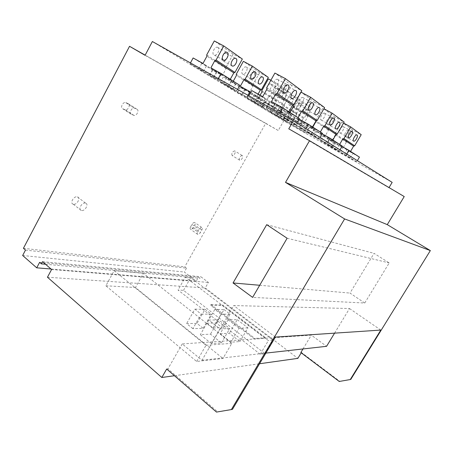 <?xml version="1.0" encoding="UTF-8"?>
<svg xmlns="http://www.w3.org/2000/svg" width="453" height="453" viewBox="0 0 453 453"><rect width="100%" height="100%" fill="white"/><g stroke="black" fill="none" stroke-linecap="round" stroke-linejoin="round"><path stroke-width="0.34" stroke-dasharray="2.27 1.7" d="M25.493 250.09L186.511 268.153L184.762 266.828L265.747 123.278L278.255 130.509L283.725 120.877L392.168 182.366M23.426 248.301L184.762 266.828M186.511 268.153L184.32 272.038L196.234 281.098L198.465 277.174L199.932 278.289L200.826 276.715L208.42 282.434L205.26 287.961L297.876 358.363M301.211 352.825L301.432 352.462L339.773 381.33L350.775 379.416M404.229 196.557L389.036 187.593M364.733 303.029L349.993 293.074L374.036 253.352L389.201 262.921L364.733 303.029L252.615 297.389M265.747 123.278L145.158 55.13M145.068 55.306L278.255 130.509M232.151 155.549C231.33 153.437 232.157 151.874 234.637 150.86L234.756 150.906C235.447 151.387 235.441 152.35 234.728 153.782C233.929 155.068 233.108 155.668 232.264 155.589L232.151 155.549M73.369 204.229L73.222 204.195C69.535 203.386 73.714 195.826 77.293 196.84L77.401 196.868C81.07 197.689 76.959 205.181 73.369 204.229M125.906 102.655L128.222 103.68C130.86 104.666 127.956 110.645 125.255 109.802L122.678 108.726C119.988 107.774 122.893 101.704 125.634 102.559L134.377 108.137C131.659 107.304 128.72 113.414 131.387 114.343L133.935 115.396C136.613 116.223 139.558 110.198 136.942 109.235L134.649 108.227M190.6 226.845L191.981 224.382C192.836 223.035 193.72 222.389 194.643 222.44L194.677 222.451C195.407 222.802 195.436 223.652 194.767 224.999L193.397 227.44C192.553 228.782 191.67 229.428 190.747 229.388L190.69 229.377C189.966 229.031 189.937 228.187 190.6 226.845L197.678 231.896C197.004 233.25 197.027 234.088 197.74 234.428L197.797 234.439C198.714 234.467 199.592 233.81 200.447 232.463L201.828 230.005C202.508 228.652 202.485 227.802 201.766 227.463L201.727 227.451C200.815 227.412 199.932 228.069 199.071 229.422L197.678 231.896M242.225 155.521L242.106 155.481C239.643 156.517 238.805 158.086 239.597 160.192L239.705 160.232C240.543 160.305 241.364 159.694 242.168 158.403C242.887 156.959 242.904 156.002 242.225 155.521M85.43 203.074C81.874 202.095 77.65 209.711 81.308 210.486L81.455 210.52C85.022 211.432 89.179 203.89 85.532 203.103L85.43 203.074M152.372 41.517L283.725 120.877M288.771 128.833L388.917 187.785M339.773 381.33L339.235 381.466M300.832 352.536L301.432 352.462M334.569 333.153L349.518 308.538L233.703 305.549L201.953 360.26L182.236 343.918L311.313 335.135L326.573 346.313M302.989 348.952L311.313 335.135M174.439 375.724L259.546 363.753M166.687 369.019L167.921 368.867L217.633 411.788L232.485 409.297M182.236 343.918L167.921 368.867M201.953 360.26L265.877 353.102M380.809 330.073L349.518 308.538M275.39 337.089L233.703 305.549M217.633 411.788L216.483 412.077M47.457 277.236L205.26 287.961M220.158 333.702L229.348 333.261L239.931 341.556L230.911 342.213L220.158 333.702L228.227 319.807L237.259 319.693L229.348 333.261M206.874 323.199L216.274 323.006L222.259 327.695L212.95 328L206.874 323.199L214.813 309.433L220.945 314.178L212.95 328M192.882 328.657L186.619 323.606L196.987 323.397L203.154 328.323L192.882 328.657L201.223 314.127L194.892 309.144L186.619 323.606M211.432 343.617L200.322 334.659L210.475 334.167L221.409 342.898L211.432 343.617L219.982 328.889L208.748 320.05L200.322 334.659M254.461 339.076L210.617 305.226L222.264 305.515L265.215 338.346L254.461 339.076L254.846 338.425L210.979 304.597L210.617 305.226M260.249 354.252L178.04 290.016L183.522 290.339L265.005 353.714L260.249 354.252L268.363 340.571L185.334 277.123L178.04 290.016M196.647 361.466L206.024 345.277L114.145 270.679L105.866 285.775L196.647 361.466L222.95 358.482L231.817 343.329L143.369 273.323L135.487 287.513L222.95 358.482M105.866 285.775L135.487 287.513M51.591 269.507L208.42 282.434M42.537 261.681L200.826 276.715M45.51 264.252L199.932 278.289M39.621 262.355L198.465 277.174M51.013 269.014L196.234 281.098M22.65 255.492L184.32 272.038M237.259 319.693L247.95 327.893L239.931 341.556M247.95 327.893L239.093 328.21L230.911 342.213M228.227 319.807L239.093 328.21M216.274 323.006L224.054 309.569L214.813 309.433M224.054 309.569L230.096 314.201L222.259 327.695M230.096 314.201L220.945 314.178M194.892 309.144L205.084 309.291L196.987 323.397M201.223 314.127L211.319 314.156L205.084 309.291M203.154 328.323L211.319 314.156M208.748 320.05L218.72 319.926L210.475 334.167M219.982 328.889L229.773 328.538L218.72 319.926M221.409 342.898L229.773 328.538M265.215 338.346L265.588 337.712L254.846 338.425M222.264 305.515L222.616 304.903L265.588 337.712M210.979 304.597L222.616 304.903M265.005 353.714L273.023 340.22L268.363 340.571M183.522 290.339L190.736 277.61L273.023 340.22M185.334 277.123L190.736 277.61M114.145 270.679L143.369 273.323M206.024 345.277L231.817 343.329M259.688 285.271L349.993 293.074M266.698 224.665L374.036 253.352M287.128 238.255L389.201 262.921M306.092 133.08L269.733 111.976L293.748 125.572L306.092 133.08L308.663 128.601L300.175 123.833L303.368 118.25L304.342 117.905L310.498 107.146L298.363 98.578L291.981 109.807L304.342 117.905M296.868 127.701L299.592 129.292L296.868 127.701M290.158 123.629L292.961 125.26L290.158 123.629M277.412 116.41L280.22 118.046L277.412 116.41M284.32 120.594L287.049 122.185L284.32 120.594M296.505 113.561L296.709 114.552L284.122 106.37L283.912 105.339L296.505 113.561L302.604 102.859L310.498 107.146M296.709 114.552L293.544 120.107L280.843 112.157L272.321 107.378L293.544 120.107M282.763 119.864L285.265 115.458M293.748 125.572L296.421 120.9L287.672 115.991L289.756 112.321M300.175 123.833L287.672 115.991M296.421 120.9L308.663 128.601M299.45 123.182L302.174 124.785L299.45 123.182M292.791 119.003L295.588 120.651L292.791 119.003M280.005 111.829L282.808 113.477L280.005 111.829M286.862 116.115L289.592 117.718L286.862 116.115M269.733 111.976L272.321 107.378M284.122 106.37L280.843 112.157M283.912 105.339L290.231 94.179L298.363 98.578M291.409 110.011L291.981 109.807M302.604 102.859L290.231 94.179M292.321 98.867L292.021 98.737C290.135 98.171 287.225 103.935 288.935 104.841L289.224 104.96C291.098 105.526 294.003 99.824 292.321 98.867M298.114 102.871L297.831 102.752C296.013 102.197 293.131 107.854 294.784 108.731L295.056 108.845C296.868 109.394 299.739 103.788 298.114 102.871M300.373 103.25L300.079 103.125C298.221 102.576 295.277 108.369 296.953 109.264L297.236 109.377C299.088 109.92 302.026 104.19 300.373 103.25M306.058 107.197L305.781 107.084C303.986 106.546 301.069 112.236 302.695 113.091L302.961 113.205C304.744 113.731 307.655 108.103 306.058 107.197M303.368 118.25L291.228 110.334M286.07 120.9L261.63 107.067L246.794 98.086L271.987 112.327L286.07 120.9L288.793 116.104L279.892 111.11L283.267 105.141L284.291 104.768L290.809 93.25L276.964 83.482L270.198 95.526L284.291 104.768M276.064 115.062L279.031 116.789L276.064 115.062M268.414 110.407L271.466 112.191L268.414 110.407M255.045 102.848L258.108 104.637L255.045 102.848M262.91 107.616L265.883 109.354L262.91 107.616M261.732 90.855L276.081 100.226L282.53 88.782L290.809 93.25M276.081 100.226L276.29 101.279L272.944 107.219L258.47 98.159L249.541 93.159L264.275 102.361L272.944 107.219M261.63 107.067L264.275 102.361M271.987 112.327L274.812 107.31L265.628 102.168L269.133 95.923L270.198 95.526M279.892 111.11L265.628 102.168M274.812 107.31L288.793 116.104M278.799 110.221L281.76 111.965L278.799 110.221M271.205 105.453L274.258 107.248L271.205 105.453M257.791 97.939L260.849 99.745L257.791 97.939M265.605 102.825L268.572 104.575L265.605 102.825M246.794 98.086L249.541 93.159M260.107 95.226L258.47 98.159M270.883 80.209L276.964 83.482M276.29 101.279L261.942 91.948M282.53 88.782L268.425 78.884M270.922 84.077L270.554 83.918C268.414 83.295 265.401 89.445 267.332 90.481L267.683 90.628C269.812 91.251 272.825 85.17 270.922 84.077M277.53 88.641L277.179 88.494C275.124 87.888 272.14 93.918 273.997 94.915L274.331 95.051C276.375 95.657 279.359 89.694 277.53 88.641M279.376 88.652L279.014 88.505C276.902 87.893 273.85 94.077 275.747 95.102L276.092 95.243C278.187 95.843 281.245 89.728 279.376 88.652M285.86 93.159L285.52 93.018C283.487 92.429 280.464 98.494 282.293 99.473L282.621 99.609C284.637 100.192 287.661 94.196 285.86 93.159M283.267 105.141L269.133 95.923M263.176 106.97L237.536 92.474L220.492 82.157L246.947 97.089L263.176 106.97L266.075 101.812L256.715 96.58L258.097 94.111M252.253 100.589L255.503 102.486L252.253 100.589M243.437 95.232L246.8 97.197L243.437 95.232M229.399 87.304L232.774 89.275L229.399 87.304M238.448 92.791L241.709 94.694L238.448 92.791M236.256 74.224L252.763 85L259.609 72.701L268.306 77.372M252.763 85L252.978 86.121L249.427 92.503L232.78 82.089L223.408 76.857L240.339 87.418L249.427 92.503M237.536 92.474L240.339 87.418M256.715 96.58L240.3 86.285M250.82 92.219L266.075 101.812M255.158 95.379L258.408 97.299L255.158 95.379M246.409 89.887L249.762 91.868L246.409 89.887M232.321 82.021L235.685 84.009L232.321 82.021M241.307 87.639L244.563 89.558L241.307 87.639M246.947 97.089L247.961 95.272M220.492 82.157L223.408 76.857M233.278 81.183L232.78 82.089M252.978 86.121L236.472 75.391M259.609 72.701L243.374 61.319M246.381 67.118L245.928 66.925C243.482 66.229 240.367 72.82 242.565 74.015L243.001 74.196C245.43 74.887 248.544 68.375 246.381 67.118M253.98 72.367L253.555 72.186C251.205 71.512 248.119 77.967 250.232 79.116L250.639 79.286C252.972 79.954 256.064 73.573 253.98 72.367M236.749 90.883L209.801 75.685L190.028 63.709L217.842 79.377L236.749 90.883L237.559 89.422M224.728 83.856L228.329 85.962L224.728 83.856M214.462 77.622L218.199 79.807L214.462 77.622M199.705 69.303L203.448 71.5L199.705 69.303M210.22 75.679L213.827 77.791L210.22 75.679M230.277 79.298L229.988 79.819L239.835 85.311M206.698 54.926L225.888 67.457L233.182 54.167L242.332 59.043M225.888 67.457L226.109 68.658L222.327 75.549L202.978 63.443M209.801 75.685L212.785 70.226L222.327 75.549M229.988 79.819L210.888 67.842M227.831 78.222L231.421 80.351L227.831 78.222M217.633 71.823L221.364 74.032L217.633 71.823M212.785 70.226L193.131 57.961M202.814 63.579L206.557 65.793L202.814 63.579M213.261 70.107L216.868 72.242L213.261 70.107M217.842 79.377L218.284 78.584M190.028 63.709L190.447 62.927M226.109 68.658L206.919 56.183M233.182 54.167L214.303 40.923M217.95 47.469L217.378 47.225C214.563 46.449 211.353 53.55 213.878 54.949L214.428 55.17C217.219 55.946 220.441 48.935 217.95 47.469M226.789 53.573L226.257 53.352C223.556 52.599 220.373 59.541 222.797 60.872L223.306 61.081C225.985 61.835 229.173 54.977 226.789 53.573M356.715 161.766L331.398 147.423L319.852 140.351L346.013 155.164L356.715 161.766L357.36 160.679M347.491 156.381L350.192 157.955L347.491 156.381M341.641 152.78L344.416 154.399L341.641 152.78M327.768 144.92L330.543 146.546L327.768 144.92M333.855 148.658L336.562 150.237L333.855 148.658M350.548 151.404L350.231 151.948L359.45 157.123M346.166 141.109L346.392 142.151L335.373 134.784L335.135 133.703L346.166 141.109L352.638 130.028L361.205 134.677M346.392 142.151L343.034 147.905L331.879 140.792L322.604 135.589L334.048 142.859L343.034 147.905M331.398 147.423L334.048 142.859M341.998 146.466L339.32 144.966L339.648 144.394M350.231 151.948L339.32 144.966M350.243 151.698L352.932 153.284L350.243 151.698M344.444 147.984L347.213 149.615L344.444 147.984M330.52 140.175L333.3 141.806L330.52 140.175M336.556 144.02L339.263 145.606L336.556 144.02M346.013 155.164L346.681 154.026M319.852 140.351L322.604 135.589M335.373 134.784L331.879 140.792M335.135 133.703L341.856 122.123L343.601 123.069M352.638 130.028L341.856 122.123M343.431 126.687L343.164 126.58C341.46 126.132 338.317 132.083 339.829 132.882L340.084 132.984C341.783 133.425 344.914 127.536 343.431 126.687M348.487 130.322L348.232 130.221C346.59 129.785 343.482 135.628 344.943 136.398L345.186 136.489C346.822 136.919 349.914 131.138 348.487 130.322M339.331 151.042L312.655 135.945L299.439 127.848L327.038 143.454L339.331 151.042L340.01 149.869M329.314 145.186L332.247 146.897L329.314 145.186M322.598 141.047L325.616 142.814L322.598 141.047M307.961 132.774L310.99 134.541L307.961 132.774M314.937 137.055L317.881 138.771L314.937 137.055M332.847 140.028L332.513 140.606L342.236 146.059M315.764 121.291L315.616 120.589L328.255 129.082L335.135 117.197L344.172 122.084M328.255 129.082L328.499 130.192L324.926 136.359L312.145 128.205L302.366 122.729L315.469 131.053L324.926 136.359M312.655 135.945L315.469 131.053M322.157 133.811L319.994 132.599L320.345 131.987M332.513 140.606L319.994 132.599M332.23 140.158L335.163 141.885L332.23 140.158M325.582 135.894L328.601 137.672L325.582 135.894M310.888 127.672L313.918 129.456L310.888 127.672M317.808 132.078L320.747 133.805L317.808 132.078M327.038 143.454L327.751 142.231M299.439 127.848L302.366 122.729M312.768 127.117L312.145 128.205M315.616 120.589L322.768 108.137L323.912 108.754M328.499 130.192L315.86 121.749M335.135 117.197L322.768 108.137M324.699 113.205L324.371 113.069C322.423 112.571 319.144 118.941 320.866 119.864L321.183 119.983C323.114 120.475 326.387 114.184 324.699 113.205M330.492 117.372L330.18 117.248C328.312 116.766 325.078 123.006 326.726 123.89L327.026 124.003C328.884 124.479 332.117 118.312 330.492 117.372M319.331 138.697L291.16 122.78L275.877 113.42L305.073 129.898L319.331 138.697L320.056 137.44M308.374 132.287L311.585 134.167L308.374 132.287M300.582 127.491L303.906 129.433L300.582 127.491M285.107 118.754L288.436 120.702L285.107 118.754M293.187 123.709L296.409 125.594L293.187 123.709M312.508 126.948L312.145 127.576L322.434 133.329M293.051 105.436L307.695 115.266L315.022 102.463L324.58 107.593M307.695 115.266L307.938 116.455L304.139 123.097L289.337 113.658L279.003 107.893L294.156 117.52L304.139 123.097M291.16 122.78L294.156 117.52M299.076 119.094L297.644 118.295L298.017 117.633M312.145 127.576L297.644 118.295M311.488 126.863L314.699 128.76L311.488 126.863M303.776 121.919L307.089 123.879L303.776 121.919M288.238 113.244L291.562 115.209L288.238 113.244M296.245 118.346L299.467 120.243L296.245 118.346M305.073 129.898L305.832 128.573M275.877 113.42L279.003 107.893M290.005 112.486L289.337 113.658M293.334 104.937L300.701 91.97L301.024 92.14M307.938 116.455L293.306 106.676M315.022 102.463L300.701 91.97M303.08 97.638L302.666 97.474C300.43 96.919 297.015 103.765 298.98 104.836L299.376 104.988C301.596 105.538 305.011 98.782 303.08 97.638M309.79 102.469L309.405 102.316C307.259 101.778 303.884 108.477 305.775 109.501L306.143 109.643C308.272 110.175 311.641 103.561 309.79 102.469M296.075 124.349L266.256 107.531L248.386 96.585L279.337 114.02L296.075 124.349L296.857 122.984M283.991 117.276L287.547 119.354L283.991 117.276M274.852 111.648L278.538 113.805L274.852 111.648M258.448 102.401L262.145 104.569L258.448 102.401M267.91 108.205L271.477 110.294L267.91 108.205M288.884 111.761L288.499 112.446L299.399 118.522M266.681 87.718L283.827 99.241L291.675 85.357L301.811 90.759M283.827 99.241L284.088 100.515L280.016 107.712L262.683 96.659M266.256 107.531L269.461 101.829L280.016 107.712M288.499 112.446L271.489 101.557M287.332 111.381L290.883 113.482L287.332 111.381M278.278 105.577L281.959 107.757L278.278 105.577M269.461 101.829L251.738 90.572M261.806 96.41L265.498 98.595L261.806 96.41M271.188 102.384L274.75 104.49L271.188 102.384M279.337 114.02L279.807 113.182M248.386 96.585L248.839 95.77M284.088 100.515L266.942 89.06M291.675 85.357L274.892 73.058M277.848 79.479L277.327 79.269C274.728 78.646 271.171 86.042 273.453 87.304L273.952 87.503C276.528 88.12 280.084 80.821 277.848 79.479M285.713 85.141L285.226 84.943C282.74 84.343 279.229 91.568 281.409 92.769L281.874 92.95C284.337 93.544 287.848 86.415 285.713 85.141M128.222 103.68L136.942 109.235M133.692 115.317L125.011 109.722M122.678 108.726L131.387 114.343M191.981 224.382L199.071 229.422M201.828 230.005L194.767 224.999M193.397 227.44L200.447 232.463M242.106 155.481L234.637 150.86M239.705 160.232L232.264 155.589M81.308 210.486L73.222 204.195M85.532 203.103L77.401 196.868M133.935 115.396L125.255 109.802M134.377 108.137L125.634 102.559M201.766 227.463L194.677 222.451M197.74 234.428L190.69 229.377M299.592 129.292L302.174 124.785M295.883 127.168L298.459 122.667M292.961 125.26L295.588 120.651M289.173 123.097L291.8 118.488M280.22 118.046L282.808 113.477M276.472 115.9L279.054 111.336M287.049 122.185L289.592 117.718M283.374 120.085L285.911 115.617M292.021 98.737L300.079 103.125M289.224 104.96L297.236 109.377M297.831 102.752L305.781 107.084M295.056 108.845L302.961 113.205M279.031 116.789L281.76 111.965M275.079 114.53L277.808 109.711M271.466 112.191L274.258 107.248M267.429 109.881L270.209 104.943M258.108 104.637L260.849 99.745M254.11 102.35L256.845 97.457M265.883 109.354L268.572 104.575M261.976 107.118L264.66 102.338M270.554 83.918L279.014 88.505M267.683 90.628L276.092 95.243M277.179 88.494L285.52 93.018M274.331 95.051L282.621 99.609M255.503 102.486L258.408 97.299M251.279 100.068L254.173 94.881M246.8 97.197L249.762 91.868M242.468 94.717L245.424 89.394M232.774 89.275L235.685 84.009M228.482 86.817L231.387 81.551M241.709 94.694L244.563 89.558M237.525 92.299L240.367 87.163M245.928 66.925L254.818 71.71M243.001 74.196L251.205 78.68M253.555 72.186L262.315 76.914M250.639 79.286L258.759 83.726M228.329 85.962L231.421 80.351M223.771 83.358L226.862 77.746M218.199 79.807L221.364 74.032M213.516 77.129L216.676 71.359M203.448 71.5L206.557 65.793M198.816 68.839L201.913 63.137M213.827 77.791L216.868 72.242M209.32 75.204L212.349 69.654M217.378 47.225L226.743 52.231M214.428 55.17L222.938 59.796M226.257 53.352L235.475 58.29M223.306 61.081L231.726 65.668M350.192 157.955L352.932 153.284M346.313 155.741L349.048 151.076M344.416 154.399L347.213 149.615M340.458 152.14L343.244 147.361M330.543 146.546L333.3 141.806M326.636 144.314L329.382 139.581M336.562 150.237L339.263 145.606M332.729 148.052L335.424 143.425M343.164 126.58L351.936 131.353M340.084 132.984L348.442 137.587M348.232 130.221L356.868 134.926M345.186 136.489L353.431 141.036M332.247 146.897L335.163 141.885M328.114 144.541L331.024 139.535M325.616 142.814L328.601 137.672M321.398 140.407L324.365 135.271M310.99 134.541L313.918 129.456M306.823 132.163L309.739 127.083M317.881 138.771L320.747 133.805M313.804 136.444L316.658 131.483M324.371 113.069L333.629 118.086M321.183 119.983L329.937 124.79M330.18 117.248L339.297 122.191M327.026 124.003L335.662 128.748M311.585 134.167L314.699 128.76M307.168 131.647L310.271 126.245M303.906 129.433L307.089 123.879M299.376 126.851L302.553 121.302M288.436 120.702L291.562 115.209M283.969 118.154L287.083 112.661M296.409 125.594L299.467 120.243M292.049 123.103L295.096 117.763M302.666 97.474L312.474 102.752M299.376 104.988L308.555 110.005M309.405 102.316L319.042 107.514M306.143 109.643L315.197 114.598M287.547 119.354L290.883 113.482M282.791 116.642L286.115 110.775M278.538 113.805L281.959 107.757M273.652 111.019L277.06 104.983M262.145 104.569L265.498 98.595M257.327 101.817L260.662 95.849M271.477 110.294L274.75 104.49M266.777 107.616L270.039 101.817M277.327 79.269L287.734 84.836M273.952 87.503L283.578 92.729M285.226 84.943L295.447 90.424M281.874 92.95L291.364 98.114"/><path stroke-width="0.68" d="M145.158 55.13L129.541 46.308L23.426 248.301L25.493 250.09L22.65 255.492L36.721 267.825L51.013 269.014M129.541 46.308L145.068 55.306L152.372 41.517L293.351 120.798L288.771 128.833L309.529 140.696L285.515 182.383L344.608 218.935L231.364 409.58L216.483 412.077L166.687 369.019L161.823 377.496L47.457 277.236L51.591 269.507L42.537 261.681L41.37 263.873L39.621 262.355L36.721 267.825M233.046 282.966L252.615 297.389L287.128 238.255L266.698 224.665L233.046 282.966L259.688 285.271M259.546 363.753L297.876 358.363L301.211 352.825M285.515 182.383L387.264 224.631L430.35 250.583L350.775 379.416L350.254 379.546L380.809 330.073L275.39 337.089L232.485 409.297L231.364 409.58M387.264 224.631L404.229 196.557L309.529 140.696M389.036 187.593L392.168 182.366L293.351 120.798M430.35 250.583L344.608 218.935M350.254 379.546L339.235 381.466L300.832 352.536L302.989 348.952M161.823 377.496L174.439 375.724M265.877 353.102L326.573 346.313L334.569 333.153M41.37 263.873L45.51 264.252M289.756 112.321L291.409 110.011M270.883 80.209L268.425 78.884L261.732 90.855L261.942 91.948L260.107 95.226M258.097 94.111L260.305 90.164L261.387 89.751L268.306 77.372L252.355 66.115L245.152 79.111L261.387 89.751M247.961 95.272L249.96 91.676L240.3 86.285L244.031 79.552L245.152 79.111M249.96 91.676L250.82 92.219M252.355 66.115L243.374 61.319L236.256 74.224L236.472 75.391L233.278 81.183M255.266 71.902L254.818 71.71C252.406 71.036 249.246 77.667 251.409 78.845L251.834 79.02C254.235 79.694 257.4 73.143 255.266 71.902M262.734 77.089L262.315 76.914C259.999 76.263 256.868 82.752 258.946 83.884L259.348 84.048C261.653 84.694 264.784 78.278 262.734 77.089M260.305 90.164L244.031 79.552M230.277 79.298L233.81 72.888L234.954 72.429L242.332 59.043L223.759 45.94L216.064 60.045L234.954 72.429M237.559 89.422L239.835 85.311L221.064 73.505L210.888 67.842L214.875 60.538L216.064 60.045M223.759 45.94L214.303 40.923L206.698 54.926L206.919 56.183L202.978 63.443L193.131 57.961L190.447 62.927M218.284 78.584L221.064 73.505M227.31 52.469L226.743 52.231C223.958 51.478 220.696 58.624 223.187 60L223.725 60.221C226.489 60.974 229.762 53.918 227.31 52.469M236.002 58.511L235.475 58.29C232.808 57.559 229.575 64.547 231.959 65.861L232.463 66.064C235.113 66.795 238.352 59.892 236.002 58.511M233.81 72.888L214.875 60.538M350.548 151.404L353.617 146.166L354.671 145.826L361.205 134.677L350.718 126.925L343.923 138.567L354.671 145.826M357.36 160.679L359.45 157.123L348.855 150.311L341.998 146.466M346.681 154.026L348.855 150.311M343.601 123.069L350.718 126.925M339.648 144.394L342.836 138.924L343.923 138.567M352.202 131.455L351.936 131.353C350.265 130.928 347.077 136.914 348.555 137.695L348.81 137.791C350.469 138.21 353.646 132.287 352.202 131.455M357.117 135.028L356.868 134.926C355.26 134.513 352.117 140.385 353.538 141.138L353.776 141.228C355.379 141.636 358.516 135.826 357.117 135.028M353.617 146.166L342.836 138.924M332.847 140.028L336.115 134.411L337.225 134.037L344.172 122.084L332.134 113.176L324.897 125.708L337.225 134.037M340.01 149.869L342.236 146.059L330.067 138.239L322.157 133.811M327.751 142.231L330.067 138.239M315.764 121.291L315.86 121.749L312.768 127.117M323.912 108.754L332.134 113.176M320.345 131.987L323.742 126.104L324.897 125.708M333.957 118.216L333.629 118.086C331.726 117.616 328.397 124.02 330.078 124.92L330.384 125.039C332.281 125.504 335.599 119.173 333.957 118.216M339.603 122.31L339.297 122.191C337.462 121.732 334.178 128.006 335.792 128.873L336.086 128.98C337.91 129.433 341.183 123.233 339.603 122.31M336.115 134.411L323.742 126.104M312.508 126.948L315.99 120.894L317.168 120.487L324.58 107.593L310.616 97.27L302.876 110.832L317.168 120.487M320.056 137.44L322.434 133.329L308.312 124.252L299.076 119.094M305.832 128.573L308.312 124.252M293.334 104.937L293.306 106.676L290.005 112.486M301.024 92.14L310.616 97.27M298.017 117.633L301.653 111.268L302.876 110.832M312.876 102.916L312.474 102.752C310.277 102.225 306.806 109.111 308.731 110.164L309.116 110.311C311.302 110.832 314.761 104.031 312.876 102.916M319.422 107.667L319.042 107.514C316.936 107.004 313.51 113.743 315.362 114.745L315.718 114.881C317.813 115.385 321.234 108.731 319.422 107.667M315.99 120.894L301.653 111.268M288.884 111.761L292.61 105.198L293.861 104.745L301.811 90.759L285.418 78.641L277.1 93.42L293.861 104.745M296.857 122.984L299.399 118.522L282.819 107.865L271.489 101.557L275.792 93.907L277.1 93.42M285.418 78.641L274.892 73.058L266.681 87.718L266.942 89.06L262.683 96.659L251.738 90.572L248.839 95.77M279.807 113.182L282.819 107.865M288.244 85.039L287.734 84.836C285.18 84.241 281.562 91.687 283.793 92.927L284.286 93.114C286.817 93.697 290.435 86.353 288.244 85.039M295.928 90.611L295.447 90.424C293.006 89.847 289.433 97.123 291.568 98.301L292.026 98.477C294.45 99.043 298.017 91.863 295.928 90.611M292.61 105.198L275.792 93.907M251.205 78.68L251.834 79.02M258.759 83.726L259.348 84.048M222.938 59.796L223.725 60.221M231.726 65.668L232.463 66.064M348.442 137.587L348.81 137.791M353.431 141.036L353.776 141.228M329.937 124.79L330.384 125.039M335.662 128.748L336.086 128.98M308.555 110.005L309.116 110.311M315.197 114.598L315.718 114.881M283.578 92.729L284.286 93.114M291.364 98.114L292.026 98.477"/></g></svg>
